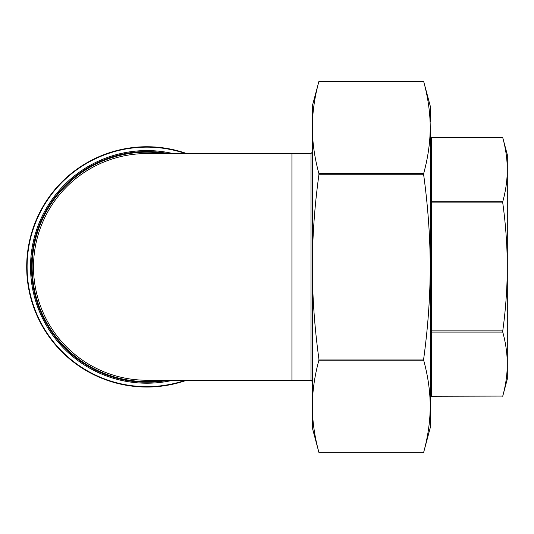 <?xml version="1.0" encoding="UTF-8"?>
<svg xmlns="http://www.w3.org/2000/svg" width="534" height="534" viewBox="0 0 534 534"><rect width="100%" height="100%" fill="white"/><g stroke="black" fill="none" stroke-linecap="round" stroke-linejoin="round"><path stroke-width="0.8" d="M291.938 153.545L291.938 380.241L146.85 380.241A113.348 113.348 0 0 1 33.502 266.893A113.348 113.348 0 0 1 146.85 153.545L310.982 153.545L310.982 380.241L312.337 381.603M318.958 81.248L318.905 81.435C314.579 97.208 312.39 112.567 312.337 127.506L312.337 105.939L318.958 81.248L423.609 81.248L430.224 105.939L430.224 122.032M318.905 173.577L318.905 174.751C314.579 206.311 312.39 237.023 312.337 266.893C312.39 296.764 314.579 327.482 318.905 359.035L318.905 360.216C314.579 375.996 312.39 391.349 312.337 406.287L312.337 127.506C312.39 142.438 314.579 157.797 318.905 173.577L423.656 173.577C427.981 157.797 430.17 142.438 430.224 127.506C430.17 112.567 427.981 97.208 423.656 81.435L423.609 81.248M430.224 127.506L430.224 406.287C430.17 391.349 427.981 375.996 423.656 360.216L423.656 359.035C427.981 327.482 430.17 296.764 430.224 266.893C430.17 237.023 427.981 206.311 423.656 174.751L423.656 173.577M502.754 201.712L431.585 201.712L431.585 137.532L502.708 137.532L507.3 154.68L507.3 266.893C507.247 245.867 505.731 224.534 502.754 202.893L502.754 201.712C505.731 190.892 507.247 180.225 507.3 169.712C507.247 159.199 505.731 148.532 502.754 137.712L431.585 137.712A1.362 1.175 0 0 1 430.224 136.537M502.708 331.574L502.754 330.9C505.731 309.259 507.247 287.919 507.3 266.893L507.3 364.075C507.247 353.561 505.731 342.895 502.754 332.075L502.708 331.574M502.754 396.074L431.585 396.261L502.754 396.074C505.731 385.254 507.247 374.588 507.3 364.075L507.3 379.113L502.708 396.261M291.938 380.241L310.982 380.241M186.7 153.545A120.15 120.15 0 0 0 26.7 266.893A120.15 120.15 0 0 0 186.7 380.241M81.408 367.659L80.587 367.125M78.678 365.83L78.057 365.403M77.984 365.349L77.37 364.916M76.836 364.535L76.422 364.235M76.115 364.014L73.986 362.432M77.737 365.176L72.664 361.411M92.956 374.281L84.499 369.601M93.73 374.668L94.725 375.148M92.702 374.154L92.135 373.867M91.915 373.747L91.02 373.286M88.217 371.771L87.162 371.17M86.421 370.743L86.021 370.509M108.088 380.622L106.466 380.054M103.843 379.087L103.082 378.786M101.927 378.332L100.432 377.718M100.105 377.578L99.484 377.311M99.311 377.238L98.697 376.977M98.49 376.884L96.941 376.19M126.351 385.281A120.15 120.15 0 0 1 126.151 385.248L122.006 384.447M153.258 386.876L145.462 387.037M153.865 386.843A120.15 120.15 0 0 1 151.97 386.936L144.614 387.023M168.297 385.114A120.15 120.15 0 0 1 164.485 385.742M180.178 382.331A120.15 120.15 0 0 1 176.447 383.339M70.448 359.622A120.15 120.15 0 0 1 69.353 358.714L69.226 358.608M67.351 356.979L63.906 353.822A120.15 120.15 0 0 1 62.879 352.834M146.85 380.241A113.348 113.348 0 0 1 33.502 266.893M312.337 118.635L312.337 127.506M319.012 452.752L312.337 427.847L312.337 406.287C312.39 421.333 314.619 436.819 319.012 452.752L423.549 452.752C427.948 436.819 430.17 421.333 430.224 406.287L430.224 427.847L423.549 452.752M106.74 380.155L103.276 378.866M102.047 378.379L101.64 378.212M100.853 377.892L98.236 376.77M80.781 367.252L78.037 365.389M430.224 200.537A1.362 1.175 180 0 0 431.585 201.712L431.585 202.893L430.224 202.893M430.224 330.9L431.585 330.9L431.585 332.075A1.362 1.175 0 0 0 430.224 333.256M502.754 330.9L431.585 330.9L431.585 202.893L502.754 202.893M430.224 397.256A1.362 1.175 180 0 1 431.585 396.074L431.585 332.075L502.754 332.075M423.656 359.035L318.905 359.035M164.465 153.545A114.71 114.71 0 0 0 32.14 266.893A114.71 114.71 0 0 0 164.465 380.241M168.27 380.241A115.357 115.357 0 0 1 31.493 266.893A115.357 115.357 0 0 1 168.27 153.545M172.956 153.545A116.319 116.319 0 0 0 30.531 266.893A116.319 116.319 0 0 0 172.956 380.241M185.485 380.241A119.749 119.749 0 0 1 27.101 266.893A119.749 119.749 0 0 1 185.485 153.545M318.905 81.435L423.656 81.435M318.905 360.216L423.656 360.216M318.905 174.751L423.656 174.751M310.982 153.545L312.337 152.183M431.585 396.261L430.224 397.623M431.585 137.532L430.224 136.17"/></g></svg>
